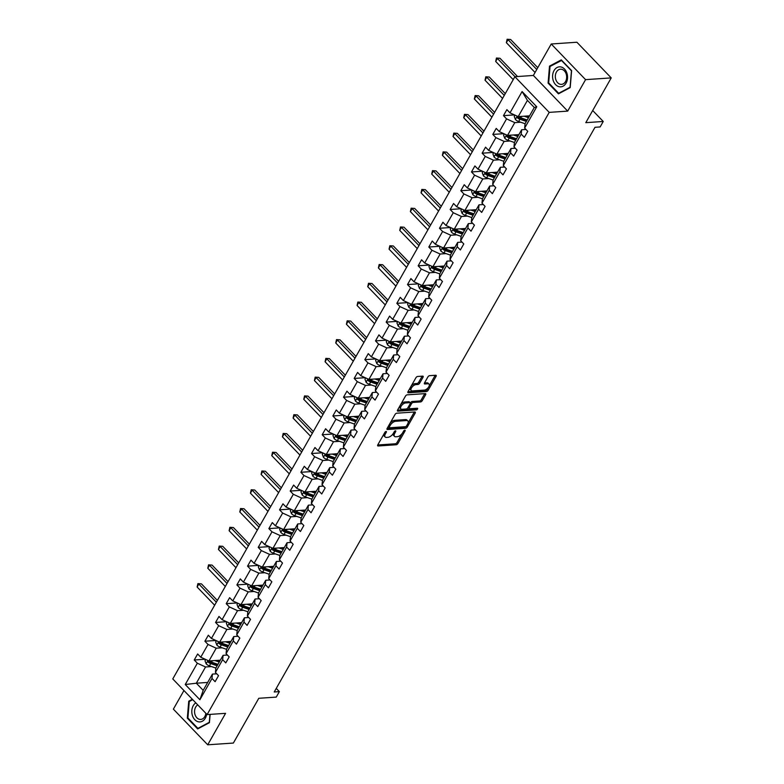 <?xml version="1.0" encoding="UTF-8"?>
<svg xmlns="http://www.w3.org/2000/svg" width="784" height="784" viewBox="0 0 784 784"><rect width="100%" height="100%" fill="white"/><g stroke="black" fill="none" stroke-linecap="round" stroke-linejoin="round"><path stroke-width="1.18" d="M386.081 431.455A1.058 0.529 136.1 0 0 384.905 432.327L377.78 444.871A1.519 0.755 136.1 0 0 377.692 445.851A1.519 0.755 136.1 0 0 378.113 445.988L396.243 444.753A1.519 0.755 136.1 0 0 397.929 443.499L405.054 430.955A1.058 0.529 136.1 0 0 405.112 430.269A1.058 0.529 136.1 0 0 404.818 430.171A1.058 0.529 136.1 0 0 403.642 431.053L402.721 432.67A4.851 2.421 136.1 0 1 397.351 436.668L395.842 436.776A4.851 2.421 136.1 0 1 394.499 436.355A4.851 2.421 136.1 0 1 394.764 433.219L395.685 431.592A1.058 0.529 136.1 0 0 395.744 430.906A1.058 0.529 136.1 0 0 395.45 430.808A1.058 0.529 136.1 0 0 394.274 431.69L393.352 433.307A4.851 2.421 136.1 0 1 387.982 437.305L386.473 437.413A4.851 2.421 136.1 0 1 385.13 436.992A4.851 2.421 136.1 0 1 385.395 433.856L386.316 432.229A1.058 0.529 136.1 0 0 386.375 431.543A1.058 0.529 136.1 0 0 386.081 431.455M183.946 690.537L173.372 709.138L207.711 744.8L233.367 743.056L258.789 698.289L276.242 697.103L279.349 691.625L276.252 688.401M551.23 43.992L533.365 75.45L567.694 111.112L585.57 79.645L551.23 43.992L576.897 42.238L611.226 77.9L585.795 122.667L603.249 121.471L592.694 110.515M585.57 79.645L611.226 77.9M423.027 377.251A1.519 0.755 136.1 0 0 423.105 376.261A1.519 0.755 136.1 0 0 422.684 376.134L417.598 376.477A1.519 0.755 136.1 0 0 415.922 377.731L408.003 391.667A1.519 0.755 136.1 0 0 407.915 392.647A1.519 0.755 136.1 0 0 408.337 392.784L426.476 391.539A1.519 0.755 136.1 0 0 428.152 390.295L436.071 376.359A1.519 0.755 136.1 0 0 436.149 375.379A1.519 0.755 136.1 0 0 435.728 375.242L429.583 375.663A1.519 0.755 136.1 0 0 427.907 376.918L424.516 382.876A1.519 0.755 136.1 0 0 424.438 383.856A1.519 0.755 136.1 0 0 424.859 383.993L427.907 383.778A4.047 2.019 136.1 0 1 429.024 384.131A4.047 2.019 136.1 0 1 428.231 387.6A4.047 2.019 136.1 0 1 424.311 390.099L412.374 390.912A4.047 2.019 136.1 0 1 411.247 390.569A4.047 2.019 136.1 0 1 412.051 387.1A4.047 2.019 136.1 0 1 415.961 384.591L417.96 384.464A1.519 0.755 136.1 0 0 419.636 383.209L423.027 377.251L422.096 376.281A1.519 0.755 136.1 0 0 422.155 376.173M603.249 121.471L600.132 126.949L594.997 127.302L274.224 691.978L279.349 691.625M567.694 111.112L549.212 112.377L207.103 714.596L172.774 678.934L514.882 76.714L549.212 112.377M207.711 744.8L225.576 713.332L207.103 714.596M396.733 413.207A1.519 0.755 136.1 0 0 395.058 414.462L387.139 428.397A1.519 0.755 136.1 0 0 387.051 429.377A1.519 0.755 136.1 0 0 387.472 429.514L405.602 428.28A1.519 0.755 136.1 0 0 407.288 427.025L415.206 413.09A1.519 0.755 136.1 0 0 415.285 412.11A1.519 0.755 136.1 0 0 414.863 411.972L396.733 413.207M397.566 410.032L405.485 396.096A1.519 0.755 136.1 0 1 407.161 394.842L425.3 393.607A1.519 0.755 136.1 0 1 425.722 393.744A1.519 0.755 136.1 0 1 425.634 394.724L422.243 400.683A1.519 0.755 136.1 0 1 420.567 401.937L413.217 402.437A1.519 0.755 136.1 0 0 411.531 403.691L409.287 407.641A1.519 0.755 136.1 0 0 409.209 408.631A1.519 0.755 136.1 0 0 409.62 408.758L417.284 408.239A1.058 0.529 136.1 0 1 417.578 408.327A1.058 0.529 136.1 0 1 417.372 409.238A1.058 0.529 136.1 0 1 416.343 409.885L397.909 411.149A1.519 0.755 136.1 0 1 397.488 411.012A1.519 0.755 136.1 0 1 397.566 410.032M514.941 115.121L514.235 116.375L515.402 119.501A4.087 1.813 29.6 0 0 518.645 121.51L525.074 123.725L534.296 107.506L536.746 106.791L524.653 128.086L527.759 131.31L524.339 137.327L521.233 134.103L513.99 146.853L517.097 150.087L513.677 156.104L510.57 152.87L503.328 165.63L506.435 168.854L503.014 174.871L499.908 171.647L492.666 184.397L495.772 187.631L492.352 193.638L489.245 190.414L481.993 203.164L485.11 206.398L481.69 212.415L478.583 209.181L471.331 221.941L474.447 225.165L471.027 231.182L467.921 227.958L460.669 240.708L463.785 243.942L460.365 249.959L457.258 246.725L450.006 259.484L453.113 262.709L449.702 268.726L446.596 265.492L439.344 278.251L442.45 281.476L439.04 287.493L435.924 284.269L428.681 297.018L431.788 300.252L428.378 306.27L425.261 303.036L418.019 315.795L421.126 319.019L417.705 325.037L414.599 321.812L407.357 334.562L410.463 337.786L407.043 343.804L403.936 340.579L396.694 353.329L399.801 356.563L396.381 362.58L393.274 359.346L386.032 372.106L389.138 375.33L385.718 381.347L382.612 378.123L375.369 390.873L378.476 394.107L375.056 400.114L371.949 396.89L364.707 409.64L367.814 412.874L364.393 418.891L361.287 415.657L354.045 428.417L357.151 431.641L353.731 437.658L350.624 434.434L343.372 447.184L346.489 450.418L343.069 456.435L339.962 453.201L332.71 465.961L335.826 469.185L332.406 475.202L329.3 471.968L322.048 484.728L325.164 487.952L321.744 493.969L318.637 490.745L311.385 503.495L314.492 506.729L311.081 512.746L307.975 509.512L300.723 522.271L303.829 525.496L300.419 531.513L297.303 528.289L290.06 541.038L293.167 544.263L289.757 550.28L286.64 547.056L279.398 559.805L282.505 563.039L279.084 569.057L275.978 565.823L268.736 578.582L271.842 581.806L268.422 587.824L265.315 584.599L258.073 597.349L261.18 600.583L257.76 606.591L254.653 603.366L247.411 616.116L250.517 619.35L247.097 625.367L243.991 622.133L236.748 634.893L239.855 638.117L236.435 644.134L233.328 640.91L226.086 653.66L229.193 656.894L225.772 662.901L222.666 659.677L215.424 672.437L218.53 675.661L215.11 681.678L212.003 678.444L199.9 699.749L185.24 684.52L197.343 663.225L194.236 659.991L197.646 653.974L200.763 657.208L208.005 644.448L204.898 641.224L208.319 635.207L211.425 638.431L218.667 625.681L215.561 622.447L218.981 616.44L222.088 619.664L229.33 606.914L226.223 603.68L229.643 597.663L232.75 600.897L239.992 588.137L236.886 584.913L240.306 578.896L243.412 582.12L250.655 569.37L247.548 566.136L250.968 560.119L254.075 563.353L261.317 550.593L258.21 547.369L261.631 541.352L264.737 544.586L271.979 531.826L268.873 528.602L272.293 522.585L275.4 525.809L282.652 513.059L279.535 509.825L282.955 503.808L286.062 507.042L293.314 494.283L290.198 491.058L293.618 485.041L296.724 488.265L303.976 475.516L300.87 472.291L304.28 466.274L307.387 469.498L314.639 456.749L311.532 453.515L314.943 447.497L318.059 450.731L325.301 437.972L322.195 434.748L325.605 428.73L328.721 431.955L335.964 419.205L332.857 415.971L336.267 409.963L339.384 413.188L346.626 400.438L343.519 397.204L346.94 391.187L350.046 394.421L357.288 381.661L354.182 378.437L357.602 372.42L360.709 375.644L367.951 362.894L364.844 359.66L368.264 353.643L371.371 356.877L378.613 344.117L375.507 340.893L378.927 334.876L382.033 338.11L389.276 325.35L386.169 322.126L389.589 316.109L392.696 319.333L399.938 306.583L396.831 303.349L400.252 297.332L403.358 300.566L410.6 287.806L407.494 284.582L410.914 278.565L414.021 281.789L421.273 269.039L418.156 265.815L421.576 259.798L424.683 263.022L431.935 250.272L428.819 247.038L432.239 241.021L435.345 244.255L442.597 231.496L439.491 228.271L442.901 222.254L446.008 225.478L453.26 212.729L450.153 209.495L453.564 203.487L456.67 206.711L463.922 193.962L460.816 190.728L464.226 184.71L467.342 187.944L474.585 175.185L471.478 171.961L474.888 165.943L478.005 169.168L485.247 156.418L482.14 153.184L485.561 147.176L488.667 150.401L495.909 137.641L492.803 134.417L496.223 128.4L499.33 131.634L506.572 118.874L503.465 115.65L506.885 109.633L509.992 112.857L522.085 91.561L536.746 106.791M525.064 123.745L524.653 128.086M518.89 134.613L507.532 135.387L514.784 122.627L520.723 122.226M514.784 122.627L506.572 118.874M507.532 135.387L499.33 131.634M504.279 133.897L503.573 135.142L504.739 138.278A4.087 1.813 29.6 0 0 507.983 140.277L514.412 142.492L521.644 129.762L521.233 134.103M525.976 129.468L521.644 129.762M514.402 142.512L513.99 146.853M508.228 153.38L496.87 154.154L504.122 141.404L510.061 140.993M504.122 141.404L495.909 137.641M496.87 154.154L488.667 150.401M503.328 165.63L503.74 161.288L510.982 148.529L510.57 152.87M515.313 148.235L510.982 148.529M497.566 172.147L486.207 172.921L493.45 160.171L499.398 159.769M493.45 160.171L485.247 156.418M486.207 172.921L478.005 169.168M492.666 184.397L493.077 180.055L500.319 167.306L499.908 171.647M504.651 167.012L500.319 167.306M486.903 190.924L475.545 191.698L482.787 178.938L488.736 178.536M482.787 178.938L474.585 175.185M475.545 191.698L467.342 187.944M481.993 203.164L482.415 198.822L489.657 186.073L489.245 190.414M493.989 185.779L489.657 186.073M476.241 209.691L464.883 210.465L472.125 197.715L478.073 197.303M472.125 197.715L463.922 193.962M464.883 210.465L456.67 206.711M471.331 221.941L471.752 217.599L478.995 204.84L478.583 209.181M483.326 204.546L478.995 204.84M465.578 228.467L454.22 229.232L461.462 216.482L467.401 216.08M461.462 216.482L453.26 212.729M454.22 229.232L446.008 225.478M460.669 240.708L461.09 236.366L468.332 223.616L467.921 227.958M472.664 223.322L468.332 223.616M454.916 247.234L443.558 248.009L450.8 235.249L456.739 234.847M450.8 235.249L442.597 231.496M443.558 248.009L435.345 244.255M450.006 259.484L450.418 255.143L457.67 242.383L457.258 246.725M462.001 242.089L457.67 242.383M444.254 266.001L432.895 266.776L440.138 254.026L446.076 253.614M440.138 254.026L431.935 250.272M432.895 266.776L424.683 263.022M429.642 265.286L428.926 266.54L430.102 269.667A4.087 1.813 29.6 0 0 433.336 271.676L439.775 273.89L447.007 261.15L446.596 265.492M451.339 260.856L447.007 261.15M439.755 273.91L439.344 278.251M433.591 284.778L422.233 285.552L429.475 272.793L435.414 272.391M429.475 272.793L421.273 269.039M422.233 285.552L414.021 281.789M418.979 284.063L418.264 285.307L419.44 288.443A4.087 1.813 29.6 0 0 422.674 290.443L429.113 292.657L436.345 279.927L435.924 284.269M440.677 279.633L436.345 279.927M429.093 292.677L428.681 297.018M422.929 303.545L411.571 304.319L418.813 291.56L424.752 291.158M418.813 291.56L410.6 287.806M411.571 304.319L403.358 300.566M418.019 315.795L418.431 311.454L425.683 298.694L425.261 303.036M430.014 298.4L425.683 298.694M412.257 322.312L400.908 323.086L408.15 310.337L414.089 309.935M408.15 310.337L399.938 306.583M400.908 323.086L392.696 319.333M397.645 321.597L396.939 322.851L398.115 325.977A4.087 1.813 29.6 0 0 401.349 327.986L407.778 330.201L415.02 317.471L414.599 321.812M419.352 317.167L415.02 317.471M407.768 330.221L407.357 334.562M401.594 341.089L390.236 341.863L397.488 329.104L403.427 328.702M397.488 329.104L389.276 325.35M390.236 341.863L382.033 338.11M386.982 340.374L386.277 341.618L387.443 344.754A4.087 1.813 29.6 0 0 390.687 346.753L397.116 348.968L404.348 336.238L403.936 340.579M408.68 335.944L404.348 336.238M397.106 348.988L396.694 353.329M390.932 359.856L379.574 360.63L386.826 347.88L392.764 347.469M386.826 347.88L378.613 344.117M379.574 360.63L371.371 356.877M376.32 359.141L375.614 360.395L376.781 363.521A4.087 1.813 29.6 0 0 380.024 365.53L386.453 367.735L393.686 355.005L393.274 359.346M398.017 354.711L393.686 355.005M386.443 367.765L386.032 372.106M380.269 378.623L368.911 379.397L376.163 366.647L382.102 366.246M376.163 366.647L367.951 362.894M368.911 379.397L360.709 375.644M365.658 377.908L364.952 379.162L366.118 382.298A4.087 1.813 29.6 0 0 369.362 384.297L375.791 386.512L383.023 373.782L382.612 378.123M387.355 373.488L383.023 373.782M375.781 386.532L375.369 390.873M369.607 397.4L358.249 398.174L365.501 385.414L371.44 385.013M365.501 385.414L357.288 381.661M358.249 398.174L350.046 394.421M364.707 409.64L365.119 405.299L372.361 392.549L371.949 396.89M376.692 392.255L372.361 392.549M358.945 416.167L347.586 416.941L354.838 404.191L360.777 403.78M354.838 404.191L346.626 400.438M347.586 416.941L339.384 413.188M354.045 428.417L354.456 424.075L361.698 411.316L361.287 415.657M366.03 411.022L361.698 411.316M348.282 434.934L336.924 435.708L344.166 422.958L350.115 422.556M344.166 422.958L335.964 419.205M336.924 435.708L328.721 431.955M343.372 447.184L343.794 442.842L351.036 430.093L350.624 434.434M355.368 429.799L351.036 430.093M337.62 453.711L326.262 454.485L333.504 441.725L339.452 441.323M333.504 441.725L325.301 437.972M326.262 454.485L318.059 450.731M332.71 465.961L333.131 461.619L340.374 448.86L339.962 453.201M344.705 448.566L340.374 448.86M326.957 472.478L315.599 473.252L322.841 460.502L328.78 460.09M322.841 460.502L314.639 456.749M315.599 473.252L307.387 469.498M322.048 484.728L322.469 480.386L329.711 467.627L329.3 471.968M334.043 467.333L329.711 467.627M316.295 491.254L304.937 492.029L312.179 479.269L318.118 478.867M312.179 479.269L303.976 475.516M304.937 492.029L296.724 488.265M311.385 503.495L311.797 499.153L319.049 486.403L318.637 490.745M323.38 486.109L319.049 486.403M305.633 510.021L294.274 510.796L301.517 498.036L307.455 497.634M301.517 498.036L293.314 494.283M294.274 510.796L286.062 507.042M300.723 522.271L301.134 517.93L308.386 505.17L307.975 509.512M312.718 504.876L308.386 505.17M294.97 528.788L283.612 529.563L290.854 516.813L296.793 516.401M290.854 516.813L282.652 513.059M283.612 529.563L275.4 525.809M280.358 528.073L279.643 529.327L280.819 532.454A4.087 1.813 29.6 0 0 284.053 534.463L290.492 536.677L297.724 523.947L297.303 528.289M302.056 523.643L297.724 523.947M290.472 536.697L290.06 541.038M284.308 547.565L272.95 548.339L280.192 535.58L286.131 535.178M280.192 535.58L271.979 531.826M272.95 548.339L264.737 544.586M279.398 559.805L279.81 555.464L287.062 542.714L286.64 547.056M291.393 542.42L287.062 542.714M273.636 566.332L262.287 567.106L269.529 554.347L275.468 553.945M269.529 554.347L261.317 550.593M262.287 567.106L254.075 563.353M259.024 565.617L258.318 566.871L259.494 569.997A4.087 1.813 29.6 0 0 262.728 572.006L269.157 574.211L276.399 561.481L275.978 565.823M280.731 561.187L276.399 561.481M269.147 574.241L268.736 578.582M262.973 585.099L251.615 585.873L258.867 573.124L264.806 572.722M258.867 573.124L250.655 569.37M251.615 585.873L243.412 582.12M248.361 584.384L247.656 585.638L248.822 588.774A4.087 1.813 29.6 0 0 252.066 590.773L258.495 592.988L265.727 580.258L265.315 584.599M270.059 579.954L265.727 580.258M258.485 593.008L258.073 597.349M252.311 603.876L240.953 604.65L248.205 591.891L254.143 591.489M248.205 591.891L239.992 588.137M240.953 604.65L232.75 600.897M237.699 603.161L236.993 604.405L238.16 607.541A4.087 1.813 29.6 0 0 241.403 609.54L247.832 611.755L255.065 599.025L254.653 603.366M259.396 598.731L255.065 599.025M247.822 611.775L247.411 616.116M241.648 622.643L230.29 623.417L237.542 610.667L243.481 610.256M237.542 610.667L229.33 606.914M230.29 623.417L222.088 619.664M227.037 621.928L226.331 623.182L227.497 626.308A4.087 1.813 29.6 0 0 230.741 628.317L237.17 630.532L244.402 617.792L243.991 622.133M248.734 617.498L244.402 617.792M237.16 630.552L236.748 634.893M230.986 641.41L219.628 642.184L226.88 629.434L232.819 629.033M226.88 629.434L218.667 625.681M219.628 642.184L211.425 638.431M226.086 653.66L226.498 649.319L233.74 636.569L233.328 640.91M238.071 636.275L233.74 636.569M220.324 660.187L208.965 660.961L216.217 648.201L222.156 647.8M216.217 648.201L208.005 644.448M208.965 660.961L200.763 657.208M215.424 672.437L215.835 668.095L223.077 655.336L222.666 659.677M227.409 655.042L223.077 655.336M207.682 682.443L196.323 683.217L205.545 666.978L211.494 666.567M205.545 666.978L197.343 663.225M185.24 684.52L196.323 683.217L203.183 690.351L212.415 674.103L212.003 678.444M533.365 75.45L514.882 76.714M534.296 107.506L527.426 100.372L518.195 116.61L529.553 115.836M216.747 673.809L212.415 674.103M203.183 690.351L199.9 699.749M518.195 116.61L509.992 112.857M522.085 91.561L527.426 100.372M205.222 659.246L194.236 659.991M215.884 640.469L204.898 641.224M226.547 621.702L215.561 622.447M237.209 602.935L226.223 603.68M247.871 584.158L236.886 584.913M258.534 565.391L247.548 566.136M269.196 546.624L258.21 547.369M279.859 527.848L268.873 528.602M290.521 509.081L279.535 509.825M301.183 490.314L290.198 491.058M311.846 471.537L300.87 472.291M322.508 452.77L311.532 453.515M333.18 433.993L322.195 434.748M343.843 415.226L332.857 415.971M354.505 396.459L343.519 397.204M365.168 377.682L354.182 378.437M375.83 358.915L364.844 359.66M386.492 340.148L375.507 340.893M397.155 321.371L386.169 322.126M407.817 302.604L396.831 303.349M418.48 283.837L407.494 284.582M429.142 265.061L418.156 265.815M439.804 246.294L428.819 247.038M450.467 227.517L439.491 228.271M461.129 208.75L450.153 209.495M471.801 189.983L460.816 190.728M482.464 171.206L471.478 171.961M493.126 152.439L482.14 153.184M503.789 133.672L492.803 134.417M514.451 114.895L503.465 115.65M192.354 699.279L188.748 701.19L187.317 718.173L197.656 728.914L209.426 722.672L210.122 714.391M548.094 83.104L558.433 93.845L570.193 87.602L571.624 70.619L561.285 59.878L549.515 66.121L548.094 83.104L548.81 83.055M384.003 433.924A4.851 2.421 136.1 0 0 384.199 436.031L385.13 436.992M393.372 433.278A4.851 2.421 136.1 0 0 393.568 435.394L394.499 436.355M377.721 444.989L395.322 443.783A1.519 0.755 136.1 0 0 396.998 442.539L402.006 433.719M408.052 423.076L414.275 412.129A1.519 0.755 136.1 0 0 414.334 412.012M387.08 428.515L404.681 427.309A1.519 0.755 136.1 0 0 406.161 426.349M389.285 427.006A1.058 0.529 136.1 0 0 389.227 427.692A1.058 0.529 136.1 0 0 389.521 427.78L405.436 426.692A1.058 0.529 136.1 0 0 406.612 425.82L407.582 424.105A4.851 2.421 136.1 0 0 407.856 420.969A4.851 2.421 136.1 0 0 406.514 420.547L395.626 421.292A4.851 2.421 136.1 0 0 390.256 425.291L389.285 427.006L388.433 426.114M407.856 420.969L406.925 419.999A4.851 2.421 136.1 0 0 405.583 419.587L406.514 420.547M390.05 423.282A4.851 2.421 136.1 0 1 394.705 420.332L405.583 419.587M410.326 403.221L410.61 402.721A1.519 0.755 136.1 0 1 412.286 401.477L419.636 400.977A1.519 0.755 136.1 0 0 421.322 399.722L424.703 393.764A1.519 0.755 136.1 0 0 424.771 393.646M408.16 407.239A1.519 0.755 136.1 0 0 408.278 407.66L409.209 408.631M397.508 410.14L415.412 408.925A1.058 0.529 136.1 0 0 416.422 408.297M405.583 402.956A4.047 2.019 136.1 0 0 401.663 405.455A4.047 2.019 136.1 0 0 400.869 408.925A4.047 2.019 136.1 0 0 401.996 409.277L406.2 408.993A1.519 0.755 136.1 0 0 407.876 407.739L410.13 403.78A1.519 0.755 136.1 0 0 410.208 402.8A1.519 0.755 136.1 0 0 409.787 402.672L405.583 402.956L404.652 401.996A4.047 2.019 136.1 0 0 400.653 404.593M399.82 406.063A4.047 2.019 136.1 0 0 399.938 407.964L400.869 408.925M410.208 402.8L409.277 401.839A1.519 0.755 136.1 0 0 408.866 401.712L409.787 402.672M404.652 401.996L408.866 401.712M411.208 386.022A4.047 2.019 136.1 0 1 415.04 383.631L417.029 383.494A1.519 0.755 136.1 0 0 418.705 382.249L422.096 376.281M410.13 387.913A4.047 2.019 136.1 0 0 410.326 389.599L411.247 390.569M429.024 384.131L428.103 383.17A4.047 2.019 136.1 0 0 426.976 382.817L427.907 383.778M424.458 382.994L426.976 382.817M429.22 385.816L435.14 375.389A1.519 0.755 136.1 0 0 435.198 375.281M407.945 391.775L425.545 390.579A1.519 0.755 136.1 0 0 427.221 389.334L428.142 387.717M190.042 701.102L188.748 701.19M188.042 718.124L187.317 718.173M550.809 66.032L549.515 66.121M205.712 659.471L204.996 660.716L206.172 663.852A4.087 1.813 29.6 0 0 209.406 665.851L215.845 668.066M214.904 660.549L219.265 662.049M217.344 660.393L219.236 661.039A9.8 4.341 29.6 0 0 219.745 661.206M217.629 664.94A9.8 4.341 -150.4 0 1 217.109 664.773L210.435 662.47A2.087 0.921 -150.4 0 1 209.769 662.176L208.299 662.284A4.087 1.813 29.6 0 0 210.71 663.568L217.148 665.783M217.962 664.342L211.533 662.127A4.087 1.813 -150.4 0 1 209.259 660.941M209.112 660.834L208.299 662.284M216.355 602.22L198.832 584.021L197.127 587.03L214.649 605.228M197.127 587.03L197.882 583.619L201.4 583.845L217.374 600.436M201.4 583.845L197.882 583.619M216.374 640.695L215.669 641.949L216.835 645.085A4.087 1.813 29.6 0 0 220.079 647.084L226.507 649.299M225.567 641.782L229.928 643.282M228.007 641.616L229.898 642.272A9.8 4.341 29.6 0 0 230.408 642.439M228.291 646.163A9.8 4.341 -150.4 0 1 227.781 645.996L221.098 643.703A2.087 0.921 -150.4 0 1 220.431 643.409L218.961 643.507A4.087 1.813 29.6 0 0 221.372 644.801L227.811 647.016M228.624 645.565L222.195 643.35A4.087 1.813 -150.4 0 1 219.922 642.165M219.775 642.067L218.961 643.507M227.017 583.453L209.495 565.244L207.789 568.253L225.312 586.461M207.789 568.253L208.544 564.843L212.062 565.078L228.036 581.659M212.062 565.078L208.544 564.843M236.239 623.015L240.59 624.515M238.669 622.849L240.561 623.496A9.8 4.341 29.6 0 0 241.07 623.662M238.953 627.396A9.8 4.341 -150.4 0 1 238.444 627.229L231.76 624.926A2.087 0.921 -150.4 0 1 231.094 624.642L229.624 624.74A4.087 1.813 29.6 0 0 232.035 626.024L238.473 628.239M239.287 626.798L232.858 624.583A4.087 1.813 -150.4 0 1 230.584 623.398M230.437 623.29L229.624 624.74M237.679 564.676L220.157 546.477L218.452 549.486L235.974 567.685M218.452 549.486L219.216 546.076L222.725 546.301L238.699 562.892M222.725 546.301L219.216 546.076M195.814 702.866A10.035 7.477 -93.9 0 0 192.423 715.557A10.035 7.477 -93.9 0 0 200.155 721.907A10.035 7.477 -93.9 0 0 206.662 714.126M197.764 704.894A7.595 5.664 -93.9 0 0 195.03 714.606A7.595 5.664 -93.9 0 0 200.743 719.428A7.595 5.664 -93.9 0 0 205.839 713.273M209.975 714.4L209.308 722.319L197.911 728.365L187.895 717.968L189.277 701.513L192.737 699.671M198.793 728.307L197.911 728.365M553.2 80.487A10.035 7.477 -93.9 0 0 563.059 86.181A10.035 7.477 -93.9 0 0 566.92 73.206A10.035 7.477 -93.9 0 0 557.061 67.512A10.035 7.477 -93.9 0 0 553.2 80.487M555.797 79.537A7.595 5.664 -93.9 0 0 561.511 84.358A7.595 5.664 -93.9 0 0 566.195 74.029A7.595 5.664 -93.9 0 0 560.482 69.208A7.595 5.664 -93.9 0 0 555.797 79.537M561.442 60.397L571.458 70.795L570.076 87.249L558.678 93.296L548.663 82.898L550.045 66.444L561.756 60.368M559.56 93.237L558.678 93.296M246.901 604.239L251.252 605.738M249.332 604.072L251.223 604.729A9.8 4.341 29.6 0 0 251.733 604.895M249.616 608.629A9.8 4.341 -150.4 0 1 249.106 608.462L242.423 606.159A2.087 0.921 -150.4 0 1 241.766 605.865L240.286 605.963A4.087 1.813 29.6 0 0 242.697 607.257L249.136 609.472M249.959 608.031L243.52 605.816A4.087 1.813 -150.4 0 1 241.247 604.631M241.109 604.523L240.286 605.963M248.342 545.909L230.819 527.71L229.114 530.719L246.637 548.918M229.114 530.719L229.879 527.309L233.387 527.534L249.361 544.125M233.387 527.534L229.879 527.309M257.564 585.472L261.915 586.971M259.994 585.305L261.885 585.962A9.8 4.341 29.6 0 0 262.395 586.128M260.278 589.852A9.8 4.341 -150.4 0 1 259.769 589.686L253.085 587.392A2.087 0.921 -150.4 0 1 252.428 587.098L250.949 587.196A4.087 1.813 29.6 0 0 253.359 588.49L259.798 590.705M260.621 589.254L254.183 587.04A4.087 1.813 -150.4 0 1 251.909 585.854M251.772 585.756L250.949 587.196M259.014 527.132L241.492 508.934L239.777 511.942L257.299 530.141M239.777 511.942L240.541 508.532L244.049 508.757L260.023 525.349M244.049 508.757L240.541 508.532M268.226 566.705L272.577 568.204M270.656 566.538L272.548 567.185A9.8 4.341 29.6 0 0 273.057 567.351M270.941 571.085A9.8 4.341 -150.4 0 1 270.431 570.919L263.747 568.616A2.087 0.921 -150.4 0 1 263.091 568.322L261.611 568.429A4.087 1.813 29.6 0 0 264.022 569.713L270.46 571.928M271.284 570.487L264.845 568.273A4.087 1.813 -150.4 0 1 262.571 567.087M262.434 566.979L261.611 568.429M269.676 508.365L252.154 490.167L250.439 493.175L267.961 511.374M250.439 493.175L251.203 489.765L254.712 489.99L270.686 506.582M254.712 489.99L251.203 489.765M269.686 546.85L268.981 548.094L270.157 551.23A4.087 1.813 29.6 0 0 273.391 553.23L279.829 555.444M278.888 547.928L283.24 549.427M281.319 547.761L283.21 548.418A9.8 4.341 29.6 0 0 283.72 548.584M281.603 552.318A9.8 4.341 -150.4 0 1 281.093 552.142L274.41 549.849A2.087 0.921 -150.4 0 1 273.753 549.555L272.273 549.653A4.087 1.813 29.6 0 0 274.684 550.946L281.123 553.161M281.946 551.711L275.507 549.506A4.087 1.813 -150.4 0 1 273.234 548.32M273.097 548.212L272.273 549.653M280.339 489.598L262.816 471.4L261.101 474.398L278.624 492.607M261.101 474.398L261.866 470.988L265.384 471.223L281.348 487.815M265.384 471.223L261.866 470.988M289.551 529.161L293.902 530.66M291.981 528.994L293.873 529.641A9.8 4.341 29.6 0 0 294.382 529.817M292.265 533.541A9.8 4.341 -150.4 0 1 291.756 533.375L285.072 531.082A2.087 0.921 -150.4 0 1 284.416 530.788L282.936 530.886A4.087 1.813 29.6 0 0 285.347 532.179L291.785 534.384M292.608 532.944L286.17 530.729A4.087 1.813 -150.4 0 1 283.896 529.543M283.759 529.445L282.936 530.886M291.001 470.821L273.479 452.623L271.764 455.631L289.286 473.83M271.764 455.631L272.528 452.221L276.046 452.446L292.011 469.038M276.046 452.446L272.528 452.221M291.021 509.306L290.305 510.56L291.481 513.687A4.087 1.813 29.6 0 0 294.715 515.696L301.154 517.901M300.213 510.394L304.564 511.883M302.644 510.227L304.535 510.874A9.8 4.341 29.6 0 0 305.045 511.041M302.928 514.774A9.8 4.341 -150.4 0 1 302.418 514.608L295.735 512.305A2.087 0.921 -150.4 0 1 295.078 512.011L293.598 512.119A4.087 1.813 29.6 0 0 296.019 513.402L302.448 515.617M303.271 514.177L296.832 511.962A4.087 1.813 -150.4 0 1 294.559 510.776M294.421 510.668L293.598 512.119M301.664 452.054L284.141 433.856L282.426 436.864L299.949 455.063M282.426 436.864L283.191 433.454L286.709 433.679L302.673 450.271M286.709 433.679L283.191 433.454M301.683 490.539L300.968 491.784L302.144 494.92A4.087 1.813 29.6 0 0 305.378 496.919L311.816 499.134M310.876 491.617L315.237 493.116M313.306 491.45L315.197 492.107A9.8 4.341 29.6 0 0 315.717 492.274M313.59 495.998A9.8 4.341 -150.4 0 1 313.081 495.831L306.397 493.538A2.087 0.921 -150.4 0 1 305.74 493.244L304.261 493.342A4.087 1.813 29.6 0 0 306.681 494.635L313.11 496.85M313.933 495.4L307.495 493.195A4.087 1.813 -150.4 0 1 305.221 492.009M305.084 491.901L304.261 493.342M312.326 433.287L294.804 415.079L293.098 418.088L310.621 436.296M293.098 418.088L293.853 414.677L297.371 414.912L313.335 431.494M297.371 414.912L293.853 414.677M312.346 471.762L311.63 473.017L312.806 476.143A4.087 1.813 29.6 0 0 316.04 478.152L322.479 480.367M321.538 472.85L325.899 474.349M323.968 472.683L325.86 473.33A9.8 4.341 29.6 0 0 326.379 473.497M324.253 477.231A9.8 4.341 -150.4 0 1 323.743 477.064L317.059 474.771A2.087 0.921 -150.4 0 1 316.403 474.477L314.923 474.575A4.087 1.813 29.6 0 0 317.344 475.868L323.772 478.073M324.596 476.633L318.157 474.418A4.087 1.813 -150.4 0 1 315.883 473.232M315.746 473.134L314.923 474.575M322.988 414.511L305.466 396.312L303.761 399.321L321.283 417.519M303.761 399.321L304.515 395.91L308.034 396.136L324.008 412.727M308.034 396.136L304.515 395.91M323.008 452.995L322.293 454.25L323.469 457.376A4.087 1.813 29.6 0 0 326.703 459.375L333.141 461.59M332.2 454.083L336.561 455.573M334.631 453.916L336.532 454.563A9.8 4.341 29.6 0 0 337.042 454.73M334.915 458.464A9.8 4.341 -150.4 0 1 334.405 458.297L327.732 455.994A2.087 0.921 -150.4 0 1 327.065 455.7L325.585 455.808A4.087 1.813 29.6 0 0 328.006 457.092L334.435 459.306M335.258 457.866L328.829 455.651A4.087 1.813 -150.4 0 1 326.546 454.465M326.409 454.357L325.585 455.808M333.651 395.744L316.128 377.545L314.423 380.554L331.946 398.752M314.423 380.554L315.178 377.143L318.696 377.369L334.67 393.96M318.696 377.369L315.178 377.143M333.67 434.228L332.955 435.473L334.131 438.609A4.087 1.813 29.6 0 0 337.365 440.608L343.804 442.823M342.863 435.306L347.224 436.806M345.293 435.14L347.194 435.796A9.8 4.341 29.6 0 0 347.704 435.963M345.587 439.687A9.8 4.341 -150.4 0 1 345.068 439.52L338.394 437.227A2.087 0.921 -150.4 0 1 337.728 436.933L336.248 437.031A4.087 1.813 29.6 0 0 338.668 438.325L345.107 440.539M345.92 439.089L339.492 436.874A4.087 1.813 -150.4 0 1 337.218 435.688M337.071 435.59L336.248 437.031M344.313 376.977L326.791 358.768L325.086 361.777L342.608 379.985M325.086 361.777L325.84 358.366L329.358 358.602L345.332 375.183M329.358 358.602L325.84 358.366M344.333 415.451L343.617 416.706L344.793 419.832A4.087 1.813 29.6 0 0 348.027 421.841L354.466 424.056M353.525 416.539L357.886 418.039M355.965 416.373L357.857 417.019A9.8 4.341 29.6 0 0 358.366 417.186M356.25 420.92A9.8 4.341 -150.4 0 1 355.73 420.753L349.056 418.45A2.087 0.921 -150.4 0 1 348.39 418.166L346.92 418.264A4.087 1.813 29.6 0 0 349.331 419.548L355.769 421.763M356.583 420.322L350.154 418.107A4.087 1.813 -150.4 0 1 347.88 416.921M347.733 416.823L346.92 418.264M354.976 358.2L337.453 340.001L335.748 343.01L353.27 361.208M335.748 343.01L336.503 339.599L340.021 339.825L355.995 356.416M340.021 339.825L336.503 339.599M354.995 396.684L354.29 397.929L355.456 401.065A4.087 1.813 29.6 0 0 358.7 403.064L365.128 405.279M364.188 397.762L368.549 399.262M366.628 397.606L368.519 398.252A9.8 4.341 29.6 0 0 369.029 398.419M366.912 402.153A9.8 4.341 -150.4 0 1 366.402 401.986L359.719 399.683A2.087 0.921 -150.4 0 1 359.052 399.389L357.582 399.487A4.087 1.813 29.6 0 0 359.993 400.781L366.432 402.996M367.245 401.555L360.816 399.34A4.087 1.813 -150.4 0 1 358.543 398.154M358.396 398.047L357.582 399.487M365.638 339.433L348.116 321.234L346.41 324.243L363.933 342.441M346.41 324.243L347.165 320.832L350.683 321.058L366.657 337.649M350.683 321.058L347.165 320.832M374.85 378.995L379.211 380.495M377.29 378.829L379.182 379.485A9.8 4.341 29.6 0 0 379.691 379.652M377.574 383.376A9.8 4.341 -150.4 0 1 377.065 383.209L370.381 380.916A2.087 0.921 -150.4 0 1 369.715 380.622L368.245 380.72A4.087 1.813 29.6 0 0 370.656 382.014L377.094 384.229M377.908 382.778L371.479 380.563A4.087 1.813 -150.4 0 1 369.205 379.378M369.058 379.28L368.245 380.72M376.3 320.666L358.778 302.457L357.073 305.466L374.595 323.665M357.073 305.466L357.837 302.056L361.346 302.281L377.32 318.872M361.346 302.281L357.837 302.056M385.522 360.228L389.873 361.728M387.953 360.062L389.844 360.709A9.8 4.341 29.6 0 0 390.354 360.875M388.237 364.609A9.8 4.341 -150.4 0 1 387.727 364.442L381.044 362.139A2.087 0.921 -150.4 0 1 380.387 361.855L378.907 361.953A4.087 1.813 29.6 0 0 381.318 363.237L387.757 365.452M388.58 364.011L382.141 361.796A4.087 1.813 -150.4 0 1 379.868 360.611M379.73 360.503L378.907 361.953M386.963 301.889L369.44 283.69L367.735 286.699L385.258 304.898M367.735 286.699L368.5 283.289L372.008 283.514L387.982 300.105M372.008 283.514L368.5 283.289M396.185 341.452L400.536 342.951M398.615 341.285L400.506 341.942A9.8 4.341 29.6 0 0 401.016 342.108M398.899 345.842A9.8 4.341 -150.4 0 1 398.39 345.666L391.706 343.372A2.087 0.921 -150.4 0 1 391.049 343.078L389.57 343.176A4.087 1.813 29.6 0 0 391.98 344.47L398.419 346.685M399.242 345.234L392.804 343.029A4.087 1.813 -150.4 0 1 390.53 341.844M390.393 341.736L389.57 343.176M397.635 283.122L380.113 264.923L378.398 267.932L395.92 286.131M378.398 267.932L379.162 264.512L382.67 264.747L398.644 281.338M382.67 264.747L379.162 264.512M406.847 322.685L411.198 324.184M409.277 322.518L411.169 323.165A9.8 4.341 29.6 0 0 411.678 323.341M409.562 327.065A9.8 4.341 -150.4 0 1 409.052 326.899L402.368 324.605A2.087 0.921 -150.4 0 1 401.712 324.311L400.232 324.409A4.087 1.813 29.6 0 0 402.643 325.703L409.081 327.908M409.905 326.467L403.466 324.253A4.087 1.813 -150.4 0 1 401.192 323.067M401.055 322.969L400.232 324.409M408.297 264.345L390.775 246.147L389.06 249.155L406.582 267.354M389.06 249.155L389.824 245.745L393.333 245.97L409.307 262.562M393.333 245.97L389.824 245.745M408.307 302.83L407.602 304.084L408.778 307.21A4.087 1.813 29.6 0 0 412.012 309.219L418.45 311.424M417.509 303.918L421.861 305.407M419.94 303.751L421.831 304.398A9.8 4.341 29.6 0 0 422.341 304.564M420.224 308.298A9.8 4.341 -150.4 0 1 419.714 308.132L413.031 305.829A2.087 0.921 -150.4 0 1 412.374 305.535L410.894 305.642A4.087 1.813 29.6 0 0 413.305 306.926L419.744 309.141M420.567 307.7L414.128 305.486A4.087 1.813 -150.4 0 1 411.855 304.3M411.718 304.192L410.894 305.642M418.96 245.578L401.437 227.38L399.722 230.388L417.245 248.587M399.722 230.388L400.487 226.978L404.005 227.203L419.969 243.795M404.005 227.203L400.487 226.978M428.172 285.141L432.523 286.64M430.602 284.974L432.494 285.631A9.8 4.341 29.6 0 0 433.003 285.797M430.886 289.521A9.8 4.341 -150.4 0 1 430.377 289.355L423.693 287.062A2.087 0.921 -150.4 0 1 423.037 286.768L421.557 286.866A4.087 1.813 29.6 0 0 423.968 288.159L430.406 290.374M431.229 288.924L424.791 286.719A4.087 1.813 -150.4 0 1 422.517 285.533M422.38 285.425L421.557 286.866M429.622 226.811L412.1 208.603L410.385 211.611L427.907 229.82M410.385 211.611L411.149 208.201L414.667 208.436L430.632 225.018M414.667 208.436L411.149 208.201M438.834 266.374L443.185 267.873M441.265 266.207L443.156 266.854A9.8 4.341 29.6 0 0 443.666 267.021M441.549 270.754A9.8 4.341 -150.4 0 1 441.039 270.588L434.356 268.295A2.087 0.921 -150.4 0 1 433.699 268.001L432.219 268.099A4.087 1.813 29.6 0 0 434.64 269.392L441.069 271.597M441.892 270.157L435.453 267.942A4.087 1.813 -150.4 0 1 433.18 266.756M433.042 266.658L432.219 268.099M440.285 208.034L422.762 189.836L421.047 192.844L438.57 211.043M421.047 192.844L421.812 189.434L425.33 189.659L441.294 206.251M425.33 189.659L421.812 189.434M440.304 246.519L439.589 247.773L440.765 250.9A4.087 1.813 29.6 0 0 443.999 252.899L450.437 255.114M449.497 247.607L453.858 249.096M451.927 247.44L453.818 248.087A9.8 4.341 29.6 0 0 454.338 248.254M452.211 251.987A9.8 4.341 -150.4 0 1 451.702 251.821L445.018 249.518A2.087 0.921 -150.4 0 1 444.361 249.224L442.882 249.332A4.087 1.813 29.6 0 0 445.302 250.615L451.731 252.83M452.554 251.39L446.116 249.175A4.087 1.813 -150.4 0 1 443.842 247.989M443.705 247.881L442.882 249.332M450.947 189.267L433.425 171.069L431.719 174.077L449.242 192.276M431.719 174.077L432.474 170.667L435.992 170.892L451.956 187.484M435.992 170.892L432.474 170.667M450.967 227.752L450.251 228.997L451.427 232.133A4.087 1.813 29.6 0 0 454.661 234.132L461.1 236.347M460.159 228.83L464.52 230.329M462.589 228.663L464.481 229.32A9.8 4.341 29.6 0 0 465 229.487M462.874 233.211A9.8 4.341 -150.4 0 1 462.364 233.044L455.68 230.751A2.087 0.921 -150.4 0 1 455.024 230.457L453.544 230.555A4.087 1.813 29.6 0 0 455.965 231.848L462.393 234.063M463.217 232.613L456.778 230.398A4.087 1.813 -150.4 0 1 454.504 229.212M454.367 229.114L453.544 230.555M461.609 170.5L444.087 152.292L442.382 155.301L459.904 173.509M442.382 155.301L443.136 151.89L446.655 152.125L462.629 168.707M446.655 152.125L443.136 151.89M461.629 208.975L460.914 210.23L462.09 213.356A4.087 1.813 29.6 0 0 465.324 215.365L471.762 217.58M470.821 210.063L475.182 211.562M473.252 209.896L475.153 210.543A9.8 4.341 29.6 0 0 475.663 210.71M473.536 214.444A9.8 4.341 -150.4 0 1 473.026 214.277L466.353 211.974A2.087 0.921 -150.4 0 1 465.686 211.69L464.206 211.788A4.087 1.813 29.6 0 0 466.627 213.072L473.056 215.286M473.879 213.846L467.44 211.631A4.087 1.813 -150.4 0 1 465.167 210.445M465.03 210.347L464.206 211.788M472.272 151.724L454.749 133.525L453.044 136.534L470.567 154.732M453.044 136.534L453.799 133.123L457.317 133.349L473.291 149.94M457.317 133.349L453.799 133.123M472.291 190.208L471.576 191.453L472.752 194.589A4.087 1.813 29.6 0 0 475.986 196.588L482.425 198.803M481.484 191.286L485.845 192.786M483.914 191.129L485.815 191.776A9.8 4.341 29.6 0 0 486.325 191.943M484.208 195.677A9.8 4.341 -150.4 0 1 483.689 195.51L477.015 193.207A2.087 0.921 -150.4 0 1 476.349 192.913L474.869 193.021A4.087 1.813 29.6 0 0 477.289 194.305L483.728 196.519M484.541 195.079L478.113 192.864A4.087 1.813 -150.4 0 1 475.839 191.678M475.692 191.57L474.869 193.021M482.934 132.957L465.412 114.758L463.707 117.767L481.229 135.965M463.707 117.767L464.461 114.356L467.979 114.582L483.953 131.173M467.979 114.582L464.461 114.356M482.954 171.431L482.238 172.686L483.414 175.822A4.087 1.813 29.6 0 0 486.648 177.821L493.087 180.036M492.146 172.519L496.507 174.019M494.586 172.353L496.478 173.009A9.8 4.341 29.6 0 0 496.987 173.176M494.871 176.9A9.8 4.341 -150.4 0 1 494.351 176.733L487.677 174.44A2.087 0.921 -150.4 0 1 487.011 174.146L485.541 174.244A4.087 1.813 29.6 0 0 487.952 175.538L494.39 177.752M495.204 176.302L488.775 174.087A4.087 1.813 -150.4 0 1 486.501 172.901M486.354 172.803L485.541 174.244M493.597 114.19L476.074 95.981L474.369 98.99L491.891 117.188M474.369 98.99L475.124 95.579L478.642 95.805L494.616 112.396M478.642 95.805L475.124 95.579M493.616 152.664L492.911 153.919L494.077 157.045A4.087 1.813 29.6 0 0 497.321 159.054L503.749 161.259M502.809 153.752L507.17 155.252M505.249 153.586L507.14 154.232A9.8 4.341 29.6 0 0 507.65 154.399M505.533 158.133A9.8 4.341 -150.4 0 1 505.023 157.966L498.34 155.663A2.087 0.921 -150.4 0 1 497.673 155.379L496.203 155.477A4.087 1.813 29.6 0 0 498.614 156.761L505.053 158.976M505.866 157.535L499.437 155.32A4.087 1.813 -150.4 0 1 497.164 154.134M497.017 154.027L496.203 155.477M504.259 95.413L486.737 77.214L485.031 80.223L502.554 98.421M485.031 80.223L485.786 76.812L489.304 77.038L505.278 93.629M489.304 77.038L485.786 76.812M513.471 134.975L517.832 136.475M515.911 134.809L517.803 135.465A9.8 4.341 29.6 0 0 518.312 135.632M516.195 139.366A9.8 4.341 -150.4 0 1 515.686 139.189L509.002 136.896A2.087 0.921 -150.4 0 1 508.336 136.602L506.866 136.7A4.087 1.813 29.6 0 0 509.277 137.994L515.715 140.209M516.529 138.768L510.1 136.553A4.087 1.813 -150.4 0 1 507.826 135.367M507.679 135.26L506.866 136.7M514.99 76.705L497.399 58.447L495.694 61.456L513.216 79.654M495.694 61.456L496.458 58.036L499.967 58.271L517.548 76.528M499.967 58.271L496.458 58.036M524.143 116.208L528.494 117.708M526.574 116.042L528.465 116.698A9.8 4.341 29.6 0 0 528.975 116.865M526.858 120.589A9.8 4.341 -150.4 0 1 526.348 120.422L519.665 118.129A2.087 0.921 -150.4 0 1 518.998 117.835L517.528 117.933A4.087 1.813 29.6 0 0 519.939 119.227L526.378 121.432M527.201 119.991L520.762 117.776A4.087 1.813 -150.4 0 1 518.489 116.591M518.342 116.493L517.528 117.933M536.756 69.472L508.061 39.67L506.356 42.679L535.051 72.481M506.356 42.679L507.121 39.269L510.629 39.494L537.775 67.689M510.629 39.494L507.121 39.269M384.542 432.964L385.395 433.856M395.058 430.935L395.685 431.592M393.911 432.327L394.764 433.219M404.426 430.298L405.054 430.955M396.998 442.539L397.929 443.499M395.322 443.783L396.243 444.753M377.574 445.43L378.113 445.988M385.689 431.572L386.316 432.229M414.275 412.129L415.206 413.09M406.406 426.114L407.288 427.025M404.681 427.309L405.602 428.28M386.943 428.956L387.472 429.514M394.705 420.332L395.626 421.292M389.403 424.409L390.256 425.291M424.703 393.764L425.634 394.724M421.322 399.722L422.243 400.683M419.636 400.977L420.567 401.937M412.286 401.477L413.217 402.437M410.61 402.721L411.531 403.691M408.435 406.759L409.287 407.641M415.412 408.925L416.343 409.885M397.37 410.591L397.909 411.149M418.705 382.249L419.636 383.209M417.029 383.494L417.96 384.464M415.04 383.631L415.961 384.591M424.32 383.435L424.859 383.993M435.14 375.389L436.071 376.359M427.221 389.334L428.152 390.295M425.545 390.579L426.476 391.539M407.807 392.225L408.337 392.784M207.995 660.51L206.143 663.774M210.71 663.568L209.406 665.851M212.327 660.726L211.533 662.127M218.658 641.743L216.805 645.007M221.372 644.801L220.079 647.084M222.989 641.959L222.195 643.35M229.32 622.976L227.468 626.23M232.035 626.024L230.741 628.317M233.652 623.192L232.858 624.583M239.982 604.199L238.13 607.463M242.697 607.257L241.403 609.54M244.314 604.415L243.52 605.816M250.645 585.432L248.793 588.696M253.359 588.49L252.066 590.773M254.976 585.648L254.183 587.04M261.307 566.665L259.455 569.919M264.022 569.713L262.728 572.006M265.639 566.881L264.845 568.273M271.97 547.889L270.127 551.152M274.684 550.946L273.391 553.23M276.301 548.104L275.507 549.506M282.642 529.122L280.79 532.375M285.347 532.179L284.053 534.463M286.964 529.337L286.17 530.729M293.304 510.355L291.452 513.608M296.019 513.402L294.715 515.696M297.626 510.57L296.832 511.962M303.967 491.578L302.114 494.841M306.681 494.635L305.378 496.919M308.288 491.793L307.495 493.195M314.629 472.811L312.777 476.064M317.344 475.868L316.04 478.152M318.951 473.026L318.157 474.418M325.291 454.034L323.439 457.297M328.006 457.092L326.703 459.375M329.613 454.25L328.829 455.651M335.954 435.267L334.102 438.53M338.668 438.325L337.365 440.608M340.276 435.483L339.492 436.874M346.616 416.5L344.764 419.754M349.331 419.548L348.027 421.841M350.948 416.716L350.154 418.107M357.279 397.723L355.426 400.987M359.993 400.781L358.7 403.064M361.61 397.939L360.816 399.34M367.941 378.956L366.089 382.22M370.656 382.014L369.362 384.297M372.273 379.172L371.479 380.563M378.603 360.189L376.751 363.443M381.318 363.237L380.024 365.53M382.935 360.405L382.141 361.796M389.266 341.412L387.414 344.676M391.98 344.47L390.687 346.753M393.597 341.628L392.804 343.029M399.928 322.645L398.076 325.899M402.643 325.703L401.349 327.986M404.26 322.861L403.466 324.253M410.591 303.878L408.748 307.132M413.305 306.926L412.012 309.219M414.922 304.094L414.128 305.486M421.263 285.102L419.411 288.365M423.968 288.159L422.674 290.443M425.585 285.317L424.791 286.719M431.925 266.335L430.073 269.588M434.64 269.392L433.336 271.676M436.247 266.55L435.453 267.942M442.588 247.558L440.735 250.821M445.302 250.615L443.999 252.899M446.909 247.783L446.116 249.175M453.25 228.791L451.398 232.054M455.965 231.848L454.661 234.132M457.572 229.006L456.778 230.398M463.912 210.024L462.06 213.277M466.627 213.072L465.324 215.365M468.234 210.239L467.44 211.631M474.575 191.247L472.723 194.51M477.289 194.305L475.986 196.588M478.897 191.463L478.113 192.864M485.237 172.48L483.385 175.743M487.952 175.538L486.648 177.821M489.569 172.696L488.775 174.087M495.9 153.713L494.047 156.967M498.614 156.761L497.321 159.054M500.231 153.929L499.437 155.32M506.562 134.936L504.71 138.2M509.277 137.994L507.983 140.277M510.894 135.152L510.1 136.553M517.224 116.169L515.372 119.423M519.939 119.227L518.645 121.51M521.556 116.385L520.762 117.776M388.296 426.721L389.227 427.692"/></g></svg>
